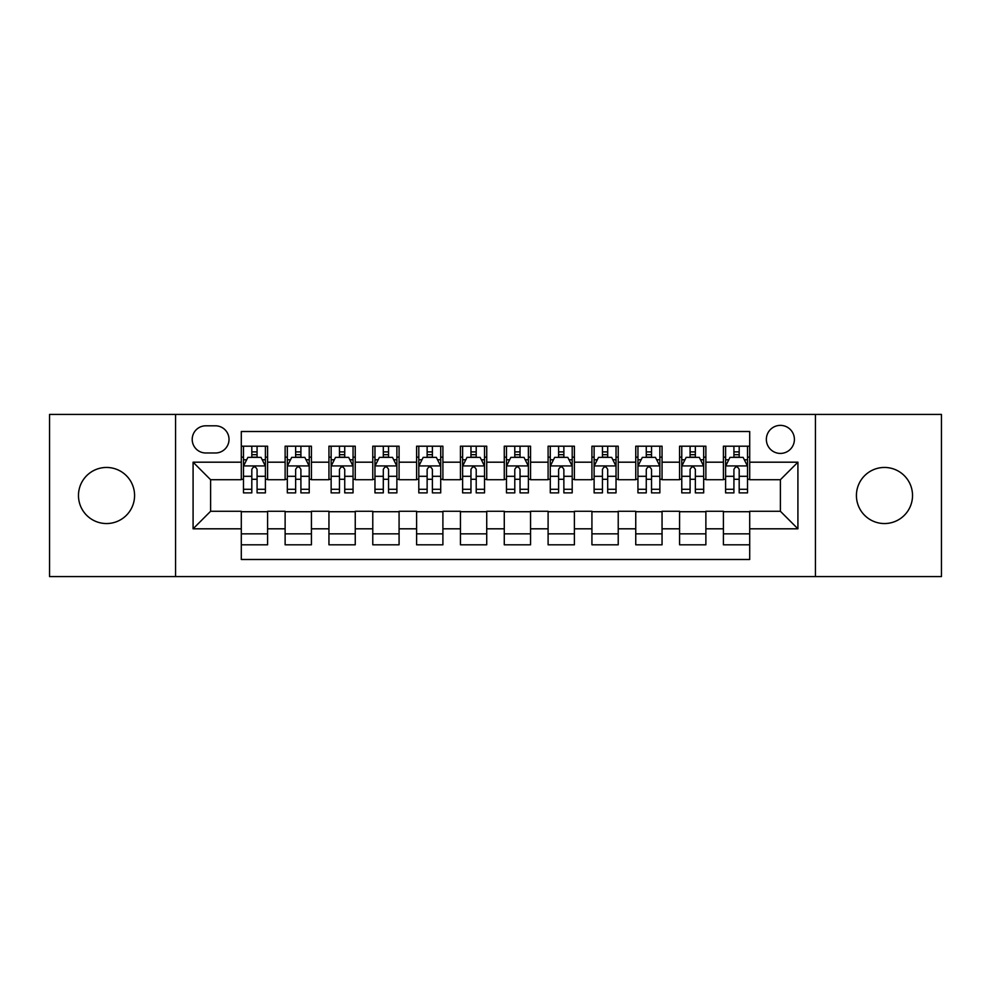<?xml version="1.0" encoding="UTF-8"?>
<svg xmlns="http://www.w3.org/2000/svg" width="991" height="991" viewBox="0 0 991 991"><rect width="100%" height="100%" fill="white"/><g stroke="black" fill="none" stroke-linecap="round" stroke-linejoin="round"><path stroke-width="1.49" d="M884.467 467.455A28.045 28.045 0 0 0 856.422 495.5A28.045 28.045 0 0 0 884.467 523.545A28.045 28.045 0 0 0 912.525 495.5A28.045 28.045 0 0 0 884.467 467.455M106.532 467.455A28.045 28.045 0 0 0 78.475 495.5A28.045 28.045 0 0 0 106.532 523.545A28.045 28.045 0 0 0 134.578 495.5A28.045 28.045 0 0 0 106.532 467.455M780.388 425.374A14.023 14.023 0 0 0 766.353 439.397A14.023 14.023 0 0 0 780.388 453.42A14.023 14.023 0 0 0 794.41 439.397A14.023 14.023 0 0 0 780.388 425.374M815.444 576.576L941.45 576.576L941.45 414.424L815.444 414.424L815.444 576.576L175.556 576.576L175.556 414.424L49.55 414.424L49.55 576.576L175.556 576.576M749.704 446.198L723.405 446.198L723.405 462.19L705.877 462.19L705.877 479.718L723.405 479.718L723.405 462.19M705.877 462.19L705.877 446.198L679.578 446.198L679.578 462.19L662.05 462.19L662.05 479.718L679.578 479.718L679.578 462.19M662.05 462.19L662.05 446.198L635.751 446.198L635.751 462.19L618.223 462.19L618.223 479.718L635.751 479.718L635.751 462.19M618.223 462.19L618.223 446.198L591.924 446.198L591.924 462.19L574.396 462.19L574.396 479.718L591.924 479.718L591.924 462.19M574.396 462.19L574.396 446.198L548.097 446.198L548.097 462.19L530.557 462.19L530.557 479.718L548.097 479.718L548.097 462.19M530.557 462.19L530.557 446.198L504.27 446.198L504.27 462.19L486.73 462.19L486.73 479.718L504.27 479.718L504.27 462.19M486.73 462.19L486.73 446.198L460.443 446.198L460.443 462.19L442.903 462.19L442.903 479.718L460.443 479.718L460.443 462.19M442.903 462.19L442.903 446.198L416.604 446.198L416.604 462.19L399.076 462.19L399.076 479.718L416.604 479.718L416.604 462.19M399.076 462.19L399.076 446.198L372.777 446.198L372.777 462.19L355.249 462.19L355.249 479.718L372.777 479.718L372.777 462.19M355.249 462.19L355.249 446.198L328.95 446.198L328.95 462.19L311.422 462.19L311.422 479.718L328.95 479.718L328.95 462.19M311.422 462.19L311.422 446.198L285.123 446.198L285.123 479.718L267.595 479.718L267.595 446.198L241.296 446.198M241.296 544.802L267.595 544.802L267.595 511.282L285.123 511.282L285.123 544.802L311.422 544.802L311.422 511.282L328.95 511.282L328.95 528.81L311.422 528.81M328.95 528.81L328.95 544.802L355.249 544.802L355.249 511.282L372.777 511.282L372.777 528.81L355.249 528.81M372.777 528.81L372.777 544.802L399.076 544.802L399.076 511.282L416.604 511.282L416.604 528.81L399.076 528.81M416.604 528.81L416.604 544.802L442.903 544.802L442.903 511.282L460.443 511.282L460.443 528.81L442.903 528.81M460.443 528.81L460.443 544.802L486.73 544.802L486.73 511.282L504.27 511.282L504.27 528.81L486.73 528.81M504.27 528.81L504.27 544.802L530.557 544.802L530.557 511.282L548.097 511.282L548.097 528.81L530.557 528.81M548.097 528.81L548.097 544.802L574.396 544.802L574.396 511.282L591.924 511.282L591.924 528.81L574.396 528.81M591.924 528.81L591.924 544.802L618.223 544.802L618.223 511.282L635.751 511.282L635.751 528.81L618.223 528.81M635.751 528.81L635.751 544.802L662.05 544.802L662.05 511.282L679.578 511.282L679.578 528.81L662.05 528.81M679.578 528.81L679.578 544.802L705.877 544.802L705.877 511.282L723.405 511.282L723.405 528.81L705.877 528.81M205.794 452.986L215.443 452.986A13.589 13.589 0 0 0 229.02 439.397A13.589 13.589 0 0 0 215.443 425.808L205.794 425.808A13.589 13.589 0 0 0 192.204 439.397A13.589 13.589 0 0 0 205.794 452.986M815.444 414.424L175.556 414.424M749.704 462.19L749.704 431.506L241.296 431.506L241.296 479.718L210.612 479.718L210.612 511.282L241.296 511.282L241.296 559.494L749.704 559.494L749.704 511.282L780.388 511.282L780.388 479.718L749.704 479.718L749.704 462.19L797.916 462.19L797.916 528.81L749.704 528.81M241.296 528.81L193.084 528.81L193.084 462.19L241.296 462.19M723.405 528.81L723.405 544.802L749.704 544.802M241.296 457.148L243.489 457.148M251.813 457.148L257.078 457.148M265.402 457.148L267.595 457.148M241.296 479.285L243.489 479.285M251.813 479.285L257.078 479.285M265.402 479.285L267.595 479.285M241.296 511.715L267.595 511.715M241.296 533.852L267.595 533.852M285.123 479.285L287.316 479.285M295.64 479.285L300.905 479.285M309.229 479.285L311.422 479.285M285.123 457.148L287.316 457.148M295.64 457.148L300.905 457.148M309.229 457.148L311.422 457.148M285.123 511.715L311.422 511.715M285.123 533.852L311.422 533.852M328.95 511.715L355.249 511.715M328.95 533.852L355.249 533.852M328.95 457.148L331.143 457.148M339.467 457.148L344.732 457.148M353.056 457.148L355.249 457.148M328.95 479.285L331.143 479.285M339.467 479.285L344.732 479.285M353.056 479.285L355.249 479.285M372.777 511.715L399.076 511.715M372.777 533.852L399.076 533.852M372.777 457.148L374.97 457.148M383.306 457.148L388.559 457.148M396.883 457.148L399.076 457.148M372.777 479.285L374.97 479.285M383.306 479.285L388.559 479.285M396.883 479.285L399.076 479.285M416.604 511.715L442.903 511.715M416.604 533.852L442.903 533.852M416.604 457.148L418.797 457.148M427.133 457.148L432.386 457.148M440.71 457.148L442.903 457.148M416.604 479.285L418.797 479.285M427.133 479.285L432.386 479.285M440.71 479.285L442.903 479.285M460.443 511.715L486.73 511.715M460.443 533.852L486.73 533.852M460.443 457.148L462.624 457.148M470.96 457.148L476.213 457.148M484.537 457.148L486.73 457.148M460.443 479.285L462.624 479.285M470.96 479.285L476.213 479.285M484.537 479.285L486.73 479.285M504.27 511.715L530.557 511.715M504.27 533.852L530.557 533.852M504.27 457.148L506.463 457.148M514.787 457.148L520.04 457.148M528.376 457.148L530.557 457.148M504.27 479.285L506.463 479.285M514.787 479.285L520.04 479.285M528.376 479.285L530.557 479.285M548.097 511.715L574.396 511.715M548.097 533.852L574.396 533.852M548.097 457.148L550.29 457.148M558.614 457.148L563.867 457.148M572.203 457.148L574.396 457.148M548.097 479.285L550.29 479.285M558.614 479.285L563.867 479.285M572.203 479.285L574.396 479.285M591.924 511.715L618.223 511.715M591.924 533.852L618.223 533.852M591.924 457.148L594.117 457.148M602.441 457.148L607.694 457.148M616.03 457.148L618.223 457.148M591.924 479.285L594.117 479.285M602.441 479.285L607.694 479.285M616.03 479.285L618.223 479.285M635.751 511.715L662.05 511.715M635.751 533.852L662.05 533.852M635.751 457.148L637.944 457.148M646.268 457.148L651.533 457.148M659.857 457.148L662.05 457.148M635.751 479.285L637.944 479.285M646.268 479.285L651.533 479.285M659.857 479.285L662.05 479.285M679.578 511.715L705.877 511.715M679.578 533.852L705.877 533.852M679.578 457.148L681.771 457.148M690.095 457.148L695.36 457.148M703.684 457.148L705.877 457.148M679.578 479.285L681.771 479.285M690.095 479.285L695.36 479.285M703.684 479.285L705.877 479.285M723.405 511.715L749.704 511.715M723.405 533.852L749.704 533.852M723.405 457.148L725.598 457.148M733.922 457.148L739.187 457.148M747.511 457.148L749.704 457.148M723.405 479.285L725.598 479.285M733.922 479.285L739.187 479.285M747.511 479.285L749.704 479.285M210.612 479.718L193.084 462.19M210.612 511.282L193.084 528.81M797.916 462.19L780.388 479.718M797.916 528.81L780.388 511.282M257.078 451.896L251.813 451.896M265.402 489.294L257.078 489.294L257.078 492.874L265.402 492.874L265.402 466.129L261.017 457.371L247.874 457.371L243.489 466.129L243.489 492.874L251.813 492.874L251.813 489.294L243.489 489.294M243.489 466.129L243.489 446.198M265.402 466.129L265.402 446.198M251.813 457.371L251.813 446.198M257.078 446.198L257.078 457.371M257.078 489.294L257.078 469.424C255.319 466.043 253.572 466.043 251.813 469.424L251.813 489.294M300.905 451.896L295.64 451.896M309.229 489.294L300.905 489.294L300.905 492.874L309.229 492.874L309.229 466.129L304.844 457.371L291.701 457.371L287.316 466.129L287.316 492.874L295.64 492.874L295.64 489.294L287.316 489.294M287.316 466.129L287.316 446.198M309.229 466.129L309.229 446.198M295.64 457.371L295.64 446.198M300.905 446.198L300.905 457.371M300.905 489.294L300.905 469.424C299.158 466.043 297.399 466.043 295.64 469.424L295.64 489.294M344.732 451.896L339.467 451.896M353.056 489.294L344.732 489.294L344.732 492.874L353.056 492.874L353.056 466.129L348.671 457.371L335.528 457.371L331.143 466.129L331.143 492.874L339.467 492.874L339.467 489.294L331.143 489.294M331.143 466.129L331.143 446.198M353.056 466.129L353.056 446.198M339.467 457.371L339.467 446.198M344.732 446.198L344.732 457.371M344.732 489.294L344.732 469.424C342.985 466.043 341.226 466.043 339.467 469.424L339.467 489.294M388.559 451.896L383.306 451.896M396.883 489.294L388.559 489.294L388.559 492.874L396.883 492.874L396.883 466.129L392.51 457.371L379.355 457.371L374.97 466.129L374.97 492.874L383.306 492.874L383.306 489.294L374.97 489.294M374.97 466.129L374.97 446.198M396.883 466.129L396.883 446.198M383.306 457.371L383.306 446.198M388.559 446.198L388.559 457.371M388.559 489.294L388.559 469.424C386.812 466.043 385.053 466.043 383.306 469.424L383.306 489.294M432.386 451.896L427.133 451.896M440.71 489.294L432.386 489.294L432.386 492.874L440.71 492.874L440.71 466.129L436.337 457.371L423.182 457.371L418.797 466.129L418.797 492.874L427.133 492.874L427.133 489.294L418.797 489.294M418.797 466.129L418.797 446.198M440.71 466.129L440.71 446.198M427.133 457.371L427.133 446.198M432.386 446.198L432.386 457.371M432.386 489.294L432.386 469.424C430.639 466.043 428.88 466.043 427.133 469.424L427.133 489.294M476.213 451.896L470.96 451.896M484.537 489.294L476.213 489.294L476.213 492.874L484.537 492.874L484.537 466.129L480.164 457.371L467.009 457.371L462.624 466.129L462.624 492.874L470.96 492.874L470.96 489.294L462.624 489.294M462.624 466.129L462.624 446.198M484.537 466.129L484.537 446.198M470.96 457.371L470.96 446.198M476.213 446.198L476.213 457.371M476.213 489.294L476.213 469.424C474.466 466.043 472.707 466.043 470.96 469.424L470.96 489.294M520.04 451.896L514.787 451.896M528.376 489.294L520.04 489.294L520.04 492.874L528.376 492.874L528.376 466.129L523.991 457.371L510.836 457.371L506.463 466.129L506.463 492.874L514.787 492.874L514.787 489.294L506.463 489.294M506.463 466.129L506.463 446.198M528.376 466.129L528.376 446.198M514.787 457.371L514.787 446.198M520.04 446.198L520.04 457.371M520.04 489.294L520.04 469.424C518.293 466.043 516.534 466.043 514.787 469.424L514.787 489.294M563.867 451.896L558.614 451.896M572.203 489.294L563.867 489.294L563.867 492.874L572.203 492.874L572.203 466.129L567.818 457.371L554.663 457.371L550.29 466.129L550.29 492.874L558.614 492.874L558.614 489.294L550.29 489.294M550.29 466.129L550.29 446.198M572.203 466.129L572.203 446.198M558.614 457.371L558.614 446.198M563.867 446.198L563.867 457.371M563.867 489.294L563.867 469.424C562.12 466.043 560.373 466.043 558.614 469.424L558.614 489.294M607.694 451.896L602.441 451.896M616.03 489.294L607.694 489.294L607.694 492.874L616.03 492.874L616.03 466.129L611.645 457.371L598.49 457.371L594.117 466.129L594.117 492.874L602.441 492.874L602.441 489.294L594.117 489.294M594.117 466.129L594.117 446.198M616.03 466.129L616.03 446.198M602.441 457.371L602.441 446.198M607.694 446.198L607.694 457.371M607.694 489.294L607.694 469.424C605.947 466.043 604.2 466.043 602.441 469.424L602.441 489.294M651.533 451.896L646.268 451.896M659.857 489.294L651.533 489.294L651.533 492.874L659.857 492.874L659.857 466.129L655.472 457.371L642.329 457.371L637.944 466.129L637.944 492.874L646.268 492.874L646.268 489.294L637.944 489.294M637.944 466.129L637.944 446.198M659.857 466.129L659.857 446.198M646.268 457.371L646.268 446.198M651.533 446.198L651.533 457.371M651.533 489.294L651.533 469.424C649.774 466.043 648.027 466.043 646.268 469.424L646.268 489.294M695.36 451.896L690.095 451.896M703.684 489.294L695.36 489.294L695.36 492.874L703.684 492.874L703.684 466.129L699.299 457.371L686.156 457.371L681.771 466.129L681.771 492.874L690.095 492.874L690.095 489.294L681.771 489.294M681.771 466.129L681.771 446.198M703.684 466.129L703.684 446.198M690.095 457.371L690.095 446.198M695.36 446.198L695.36 457.371M695.36 489.294L695.36 469.424C693.601 466.043 691.854 466.043 690.095 469.424L690.095 489.294M739.187 451.896L733.922 451.896M747.511 489.294L739.187 489.294L739.187 492.874L747.511 492.874L747.511 466.129L743.126 457.371L729.983 457.371L725.598 466.129L725.598 492.874L733.922 492.874L733.922 489.294L725.598 489.294M725.598 466.129L725.598 446.198M747.511 466.129L747.511 446.198M733.922 457.371L733.922 446.198M739.187 446.198L739.187 457.371M739.187 489.294L739.187 469.424C737.428 466.043 735.681 466.043 733.922 469.424L733.922 489.294M285.123 528.81L267.595 528.81M285.123 462.19L267.595 462.19M265.291 465.919L243.6 465.919M243.489 459.787L246.66 459.787M262.231 459.787L265.402 459.787M251.813 476.299L243.489 476.299M265.402 476.299L257.078 476.299M257.078 454.683L251.813 454.683M309.118 465.919L287.427 465.919M287.316 459.787L290.499 459.787M306.058 459.787L309.229 459.787M295.64 476.299L287.316 476.299M309.229 476.299L300.905 476.299M300.905 454.683L295.64 454.683M352.945 465.919L331.254 465.919M331.143 459.787L334.326 459.787M349.885 459.787L353.056 459.787M339.467 476.299L331.143 476.299M353.056 476.299L344.732 476.299M344.732 454.683L339.467 454.683M396.772 465.919L375.081 465.919M374.97 459.787L378.153 459.787M393.712 459.787L396.883 459.787M383.306 476.299L374.97 476.299M396.883 476.299L388.559 476.299M388.559 454.683L383.306 454.683M440.611 465.919L418.908 465.919M418.797 459.787L421.98 459.787M437.539 459.787L440.71 459.787M427.133 476.299L418.797 476.299M440.71 476.299L432.386 476.299M432.386 454.683L427.133 454.683M484.438 465.919L462.735 465.919M462.624 459.787L465.807 459.787M481.366 459.787L484.537 459.787M470.96 476.299L462.624 476.299M484.537 476.299L476.213 476.299M476.213 454.683L470.96 454.683M528.265 465.919L506.562 465.919M506.463 459.787L509.634 459.787M525.193 459.787L528.376 459.787M514.787 476.299L506.463 476.299M528.376 476.299L520.04 476.299M520.04 454.683L514.787 454.683M572.092 465.919L550.389 465.919M550.29 459.787L553.461 459.787M569.02 459.787L572.203 459.787M558.614 476.299L550.29 476.299M572.203 476.299L563.867 476.299M563.867 454.683L558.614 454.683M615.919 465.919L594.228 465.919M594.117 459.787L597.288 459.787M612.847 459.787L616.03 459.787M602.441 476.299L594.117 476.299M616.03 476.299L607.694 476.299M607.694 454.683L602.441 454.683M659.746 465.919L638.055 465.919M637.944 459.787L641.115 459.787M656.674 459.787L659.857 459.787M646.268 476.299L637.944 476.299M659.857 476.299L651.533 476.299M651.533 454.683L646.268 454.683M703.573 465.919L681.882 465.919M681.771 459.787L684.942 459.787M700.501 459.787L703.684 459.787M690.095 476.299L681.771 476.299M703.684 476.299L695.36 476.299M695.36 454.683L690.095 454.683M747.4 465.919L725.709 465.919M725.598 459.787L728.769 459.787M744.34 459.787L747.511 459.787M733.922 476.299L725.598 476.299M747.511 476.299L739.187 476.299M739.187 454.683L733.922 454.683"/></g></svg>
